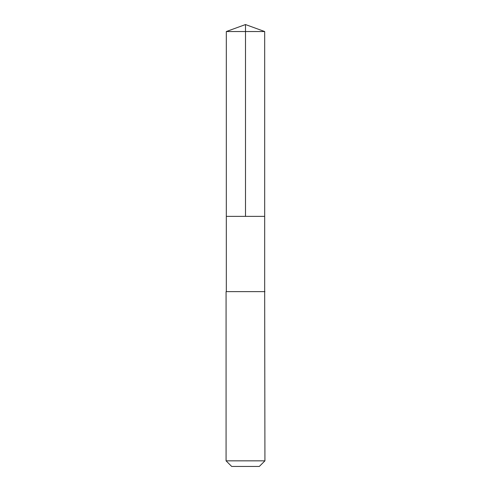 <?xml version="1.0" encoding="UTF-8"?>
<svg xmlns="http://www.w3.org/2000/svg" width="491" height="491" viewBox="0 0 491 491"><rect width="100%" height="100%" fill="white"/><g stroke="black" fill="none" stroke-linecap="round" stroke-linejoin="round"><path stroke-width="0.74" d="M230.69 216.365L264.68 216.365L264.68 31.534L226.32 31.534L226.32 216.365L264.68 216.365L264.674 291.629L226.326 291.629L226.32 216.365L230.69 216.365M264.925 291.629L226.075 291.629L226.075 460.84L264.925 460.84L264.674 291.629M264.925 460.84L259.316 466.45L231.684 466.45L226.075 460.84M245.5 216.365L245.5 24.55L226.32 31.534M245.5 24.55L264.68 31.534"/></g></svg>
